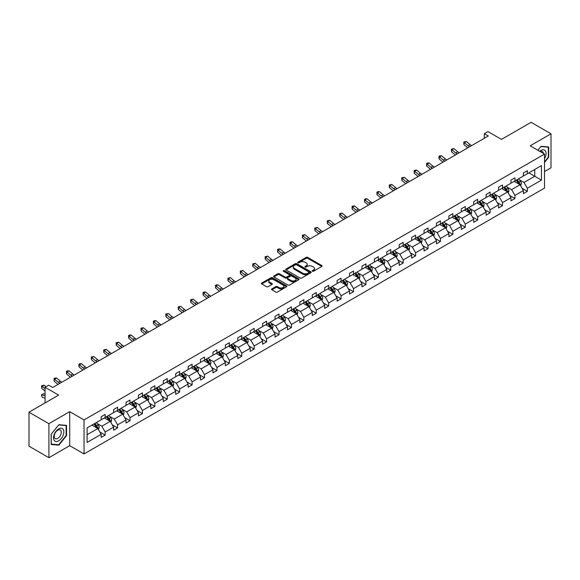 <?xml version="1.0" encoding="UTF-8"?>
<svg xmlns="http://www.w3.org/2000/svg" width="580" height="580" viewBox="0 0 580 580"><rect width="100%" height="100%" fill="white"/><g stroke="black" fill="none" stroke-linecap="round" stroke-linejoin="round"><path stroke-width="0.87" d="M312.388 271.215A0.776 0.45 0 0 0 313.483 271.215L321.784 266.423A1.102 0.638 0 0 0 322.11 265.974A1.102 0.638 0 0 0 321.784 265.524L307.719 257.404A1.102 0.638 0 0 0 306.16 257.404L297.859 262.196A0.776 0.45 0 0 0 298.954 262.827L300.027 262.204A3.538 2.044 0 0 1 305.022 262.204L306.196 262.885A3.538 2.044 0 0 1 307.233 264.328A3.538 2.044 0 0 1 306.196 265.77L305.123 266.394A0.776 0.45 0 0 0 306.218 267.025L307.291 266.401A3.538 2.044 0 0 1 312.294 266.401L313.461 267.075A3.538 2.044 0 0 1 314.498 268.525A3.538 2.044 0 0 1 313.461 269.968L312.388 270.584A0.776 0.45 0 0 0 312.388 271.215L312.388 270.584M544.511 171.549L551 167.809L551 133.799L531.099 122.307L501.49 139.403L487.961 131.595L484.336 133.683L484.336 138.279M48.901 457.692L69.716 445.672L69.716 411.67L48.901 423.683L48.901 457.692L29 446.201L29 412.191L58.609 395.096L45.081 387.288L45.081 402.911M48.901 423.683L29 412.191M271.861 288.891A1.102 0.638 0 0 0 271.534 289.34A1.102 0.638 0 0 0 271.861 289.79L275.805 292.066A1.102 0.638 0 0 0 277.37 292.066L286.585 286.745A1.102 0.638 0 0 0 286.911 286.295A1.102 0.638 0 0 0 286.585 285.846L272.52 277.726A1.102 0.638 0 0 0 270.962 277.726L261.739 283.047A1.102 0.638 0 0 0 261.421 283.497A1.102 0.638 0 0 0 261.739 283.946L266.51 286.701A1.102 0.638 0 0 0 268.069 286.701L272.013 284.425A1.102 0.638 0 0 0 272.339 283.975A1.102 0.638 0 0 0 272.013 283.519L269.649 282.156A2.958 1.704 0 0 1 268.786 280.952A2.958 1.704 0 0 1 270.613 279.371A2.958 1.704 0 0 1 273.832 279.741L283.091 285.092A2.958 1.704 0 0 1 283.954 286.295A2.958 1.704 0 0 1 282.134 287.868A2.958 1.704 0 0 1 278.907 287.499L277.37 286.607A1.102 0.638 0 0 0 275.805 286.607L271.861 288.891L271.861 289.79L275.805 287.528L275.805 286.607M45.081 387.288L48.698 385.192L52.678 387.491L488.316 135.981L484.336 133.683M69.716 411.67L84.042 419.935L544.511 154.084L544.511 188.094L84.042 453.944L84.042 419.935M551 133.799L530.185 145.812L544.511 154.084M300.106 278.037A1.102 0.638 0 0 0 301.665 278.037L310.887 272.716A1.102 0.638 0 0 0 311.206 272.267A1.102 0.638 0 0 0 310.887 271.817L296.822 263.697A1.102 0.638 0 0 0 295.256 263.697L286.041 269.019A1.102 0.638 0 0 0 285.715 269.468A1.102 0.638 0 0 0 286.041 269.918L300.106 278.037M283.656 271.382A0.776 0.45 0 0 1 284.439 271.491L298.722 279.741L289.514 285.055A1.102 0.638 0 0 1 287.955 285.055L273.89 276.935L277.834 274.673L277.834 273.753L273.89 276.029A1.102 0.638 0 0 0 273.564 276.486A1.102 0.638 0 0 0 273.89 276.935L273.89 276.029M277.834 274.673A1.102 0.638 0 0 1 279.4 274.673L279.4 273.753A1.102 0.638 0 0 0 277.834 273.753M279.4 273.753L285.099 277.044A1.102 0.638 0 0 0 286.665 277.044L289.282 275.536A1.102 0.638 0 0 0 289.608 275.087A1.102 0.638 0 0 0 289.282 274.637L283.344 271.208A0.776 0.45 0 0 1 284.439 270.577L298.736 278.828A1.102 0.638 0 0 1 299.062 279.277A1.102 0.638 0 0 1 298.736 279.734L298.736 278.828M87.109 427.909L101.196 419.775L101.196 416.701L105.176 414.403L105.176 417.477L113.615 412.605L113.615 409.531L117.595 407.233L117.595 410.314L126.027 405.442L126.027 402.361L130.007 400.062L130.007 403.143L138.446 398.272L138.446 395.19L142.426 392.892L142.426 395.973L150.865 391.101L150.865 388.02L154.846 385.722L154.846 388.803L163.284 383.931L163.284 380.85L167.257 378.559L167.257 381.633L175.696 376.761L175.696 373.687L179.677 371.388L179.677 374.462L188.116 369.598L188.116 366.517L192.096 364.218L192.096 367.299L200.535 362.427L200.535 359.346L204.515 357.048L204.515 360.129L212.947 355.257L212.947 352.176L216.927 349.878L216.927 352.959L225.366 348.087L225.366 345.006L229.346 342.707L229.346 345.789L237.786 340.917L237.786 337.843L241.766 335.544L241.766 338.618L250.205 333.746L250.205 330.673L254.178 328.374L254.178 331.448L262.617 326.583L262.617 323.502L266.597 321.204L266.597 324.285L275.036 319.413L275.036 316.332L279.016 314.034L279.016 317.115L287.455 312.243L287.455 309.162L291.435 306.863L291.435 309.945L299.867 305.073L299.867 301.992L303.848 299.693L303.848 302.774L312.286 297.902L312.286 294.829L316.267 292.53L316.267 295.604L324.706 290.732L324.706 287.658L328.686 285.36L328.686 288.434L337.125 283.569L337.125 280.488L341.098 278.19L341.098 281.271L349.537 276.399L349.537 273.318L353.517 271.019L353.517 274.101L361.956 269.229L361.956 266.148L365.937 263.849L365.937 266.93L374.375 262.058L374.375 258.977L378.356 256.679L378.356 259.76L386.787 254.888L386.787 251.814L390.768 249.516L390.768 252.59L399.207 247.718L399.207 244.644L403.187 242.346L403.187 245.427L411.626 240.555L411.626 237.474L415.606 235.175L415.606 238.257L424.045 233.385L424.045 230.304L428.025 228.005L428.025 231.087L436.457 226.214L436.457 223.133L440.438 220.835L440.438 223.916L448.876 219.044L448.876 215.963L452.857 213.665L452.857 216.746L461.296 211.874L461.296 208.8L465.276 206.502L465.276 209.576L473.708 204.704L473.708 201.63L477.688 199.332L477.688 202.413L486.127 197.541L486.127 194.46L490.107 192.161L490.107 195.243L498.546 190.37L498.546 187.289L502.526 184.991L502.526 188.072L510.965 183.2L510.965 180.119L514.946 177.821L514.946 180.902L523.377 176.03L523.377 172.949L527.358 170.658L527.358 173.732L541.452 165.597L541.452 180.119L527.358 188.254L527.358 191.335L523.377 193.633L523.377 190.552L514.946 195.424L514.946 198.505L510.965 200.803L510.965 197.722L502.526 202.594L502.526 205.675L498.546 207.974L498.546 204.892L490.107 209.764L490.107 212.838L486.127 215.137L486.127 212.062L477.688 216.935L477.688 220.008L473.708 222.307L473.708 219.233L465.276 224.097L465.276 227.179L461.296 229.477L461.296 226.396L452.857 231.268L452.857 234.349L448.876 236.647L448.876 233.566L440.438 238.438L440.438 241.519L436.457 243.817L436.457 240.736L428.025 245.608L428.025 248.689L424.045 250.988L424.045 247.906L415.606 252.779L415.606 255.852L411.626 258.151L411.626 255.077L403.187 259.949L403.187 263.023L399.207 265.321L399.207 262.24L390.768 267.112L390.768 270.193L386.787 272.491L386.787 269.41L378.356 274.282L378.356 277.363L374.375 279.661L374.375 276.58L365.937 281.452L365.937 284.534L361.956 286.832L361.956 283.75L353.517 288.623L353.517 291.704L349.537 293.995L349.537 290.921L341.098 295.793L341.098 298.867L337.125 301.165L337.125 298.091L328.686 302.963L328.686 306.037L324.706 308.335L324.706 305.254L316.267 310.126L316.267 313.207L312.286 315.505L312.286 312.424L303.848 317.296L303.848 320.377L299.867 322.676L299.867 319.594L291.435 324.466L291.435 327.548L287.455 329.846L287.455 326.765L279.016 331.637L279.016 334.718L275.036 337.009L275.036 333.935L266.597 338.807L266.597 341.881L262.617 344.179L262.617 341.105L254.178 345.97L254.178 349.051L250.205 351.349L250.205 348.268L241.766 353.14L241.766 356.221L237.786 358.52L237.786 355.438L229.346 360.31L229.346 363.392L225.366 365.69L225.366 362.609L216.927 367.481L216.927 370.562L212.947 372.86L212.947 369.779L204.515 374.651L204.515 377.725L200.535 380.023L200.535 376.949L192.096 381.821L192.096 384.895L188.116 387.193L188.116 384.12L179.677 388.984L179.677 392.065L175.696 394.364L175.696 391.283L167.257 396.154L167.257 399.236L163.284 401.534L163.284 398.453L154.846 403.325L154.846 406.406L150.865 408.704L150.865 405.623L142.426 410.495L142.426 413.576L138.446 415.875L138.446 412.793L130.007 417.665L130.007 420.739L126.027 423.037L126.027 419.963L117.595 424.836L117.595 427.909L113.615 430.208L113.615 427.134L105.176 431.998L105.176 435.08L101.196 437.378L101.196 434.297L87.109 442.431L87.109 427.909M104.378 417.941L110.272 421.341L101.834 426.213L97.222 423.552M101.834 426.213L105.176 431.998M110.272 421.341L113.615 427.134M101.196 419.043L101.834 419.412L105.176 417.477M116.797 410.771L122.684 414.171L114.246 419.043L109.642 416.382M114.246 419.043L117.595 424.836M122.684 414.171L126.027 419.963M113.615 411.873L114.246 412.242L117.595 410.314M129.209 403.6L135.104 407L126.665 411.873L122.061 409.212M126.665 411.873L130.007 417.665M135.104 407L138.446 412.793M126.027 404.702L126.665 405.072L130.007 403.143M141.629 396.43L147.523 399.83L139.084 404.702L134.473 402.041M139.084 404.702L142.426 410.495M147.523 399.83L150.865 405.623M138.446 397.532L139.084 397.902L142.426 395.973M154.048 389.26L159.935 392.667L151.503 397.532L146.892 394.878M151.503 397.532L154.846 403.325M159.935 392.667L163.284 398.453M150.865 390.369L151.503 390.732L154.846 388.803M166.467 382.097L172.354 385.497L163.915 390.369L159.311 387.708M163.915 390.369L167.257 396.154M172.354 385.497L175.696 391.283M163.284 383.199L163.915 383.561L167.257 381.633M178.879 374.926L184.774 378.327L176.334 383.199L171.731 380.538M176.334 383.199L179.677 388.984M184.774 378.327L188.116 384.12M175.696 376.028L176.334 376.398L179.677 374.462M191.298 367.756L197.193 371.156L188.754 376.028L184.143 373.368M188.754 376.028L192.096 381.821M197.193 371.156L200.535 376.949M188.116 368.858L188.754 369.228L192.096 367.299M203.718 360.586L209.605 363.986L201.166 368.858L196.562 366.197M201.166 368.858L204.515 374.651M209.605 363.986L212.947 369.779M200.535 361.688L201.166 362.058L204.515 360.129M216.137 353.416L222.024 356.816L213.585 361.688L208.981 359.027M213.585 361.688L216.927 367.481M222.024 356.816L225.366 362.609M212.947 354.518L213.585 354.887L216.927 352.959M228.549 346.245L234.443 349.653L226.004 354.518L221.393 351.864M226.004 354.518L229.346 360.31M234.443 349.653L237.786 355.438M225.366 347.355L226.004 347.717L229.346 345.789M240.968 339.082L246.855 342.483L238.423 347.355L233.812 344.694M238.423 347.355L241.766 353.14M246.855 342.483L250.205 348.268M237.786 340.185L238.423 340.554L241.766 338.618M253.387 331.912L259.274 335.312L250.835 340.185L246.232 337.524M250.835 340.185L254.178 345.97M259.274 335.312L262.617 341.105M250.205 333.014L250.835 333.384L254.178 331.448M265.8 324.742L271.694 328.142L263.255 333.014L258.651 330.353M263.255 333.014L266.597 338.807M271.694 328.142L275.036 333.935M262.617 325.844L263.255 326.214L266.597 324.285M278.219 317.572L284.113 320.972L275.674 325.844L271.063 323.183M275.674 325.844L279.016 331.637M284.113 320.972L287.455 326.765M275.036 318.674L275.674 319.043L279.016 317.115M290.638 310.401L296.525 313.802L288.093 318.674L283.482 316.013M288.093 318.674L291.435 324.466M296.525 313.802L299.867 319.594M287.455 311.504L288.093 311.873L291.435 309.945M303.057 303.238L308.944 306.639L300.505 311.504L295.901 308.85M300.505 311.504L303.848 317.296M308.944 306.639L312.286 312.424M299.867 304.34L300.505 304.703L303.848 302.774M315.469 296.068L321.363 299.469L312.924 304.34L308.313 301.68M312.924 304.34L316.267 310.126M321.363 299.469L324.706 305.254M312.286 297.17L312.924 297.54L316.267 295.604M327.888 288.898L333.775 292.298L325.344 297.17L320.733 294.51M325.344 297.17L328.686 302.963M333.775 292.298L337.125 298.091M324.706 290L325.344 290.37L328.686 288.434M340.308 281.728L346.195 285.128L337.756 290L333.152 287.339M337.756 290L341.098 295.793M346.195 285.128L349.537 290.921M337.125 282.83L337.756 283.2L341.098 281.271M352.72 274.558L358.614 277.958L350.175 282.83L345.571 280.169M350.175 282.83L353.517 288.623M358.614 277.958L361.956 283.75M349.537 275.66L350.175 276.029L353.517 274.101M365.139 267.387L371.033 270.787L362.594 275.66L357.983 272.999M362.594 275.66L365.937 281.452M371.033 270.787L374.375 276.58M361.956 268.496L362.594 268.859L365.937 266.93M377.558 260.224L383.445 263.625L375.013 268.496L370.402 265.836M375.013 268.496L378.356 274.282M383.445 263.625L386.787 269.41M374.375 261.326L375.013 261.689L378.356 259.76M389.977 253.054L395.864 256.454L387.425 261.326L382.822 258.665M387.425 261.326L390.768 267.112M395.864 256.454L399.207 262.24M386.787 254.156L387.425 254.526L390.768 252.59M402.389 245.884L408.284 249.284L399.845 254.156L395.234 251.495M399.845 254.156L403.187 259.949M408.284 249.284L411.626 255.077M399.207 246.986L399.845 247.356L403.187 245.427M414.809 238.713L420.696 242.114L412.264 246.986L407.653 244.325M412.264 246.986L415.606 252.779M420.696 242.114L424.045 247.906M411.626 239.815L412.264 240.185L415.606 238.257M427.228 231.543L433.115 234.944L424.676 239.815L420.072 237.155M424.676 239.815L428.025 245.608M433.115 234.944L436.457 240.736M424.045 232.645L424.676 233.015L428.025 231.087M439.64 224.373L445.534 227.773L437.095 232.645L432.491 229.985M437.095 232.645L440.438 238.438M445.534 227.773L448.876 233.566M436.457 225.482L437.095 225.845L440.438 223.916M452.059 217.21L457.953 220.61L449.514 225.482L444.903 222.821M449.514 225.482L452.857 231.268M457.953 220.61L461.296 226.396M448.876 218.312L449.514 218.674L452.857 216.746M464.478 210.04L470.365 213.44L461.934 218.312L457.323 215.651M461.934 218.312L465.276 224.097M470.365 213.44L473.708 219.233M461.296 211.142L461.934 211.512L465.276 209.576M476.898 202.869L482.785 206.27L474.346 211.142L469.742 208.481M474.346 211.142L477.688 216.935M482.785 206.27L486.127 212.062M473.708 203.971L474.346 204.341L477.688 202.413M489.31 195.699L495.204 199.1L486.765 203.971L482.161 201.311M486.765 203.971L490.107 209.764M495.204 199.1L498.546 204.892M486.127 196.801L486.765 197.171L490.107 195.243M501.729 188.529L507.616 191.929L499.184 196.801L494.573 194.14M499.184 196.801L502.526 202.594M507.616 191.929L510.965 197.722M498.546 189.631L499.184 190.001L502.526 188.072M514.148 181.359L520.035 184.766L511.596 189.631L506.992 186.977M511.596 189.631L514.946 195.424M520.035 184.766L523.377 190.552M510.965 182.468L511.596 182.831L514.946 180.902M528.873 172.862L534.76 176.262L524.015 182.468L519.412 179.807M524.015 182.468L527.358 188.254M541.452 180.119L534.76 176.262L534.76 169.462L541.452 165.597M69.716 445.672L84.042 453.944M523.377 175.298L524.015 175.66L527.358 173.732M87.109 434.71L97.853 428.511L91.959 425.111M97.853 428.511L101.196 434.297M522.065 188.275L527.358 191.335M509.646 195.445L514.946 198.505M497.234 202.616L502.526 205.675M484.815 209.786L490.107 212.838M472.396 216.956L477.688 220.008M459.983 224.126L465.276 227.179M447.564 231.289L452.857 234.349M435.145 238.46L440.438 241.519M422.726 245.63L428.025 248.689M410.314 252.8L415.606 255.852M397.895 259.97L403.187 263.023M385.475 267.141L390.768 270.193M373.063 274.304L378.356 277.363M360.644 281.474L365.937 284.534M348.225 288.644L353.517 291.704M335.805 295.814L341.098 298.867M323.394 302.985L328.686 306.037M310.974 310.155L316.267 313.207M298.555 317.318L303.848 320.377M286.143 324.488L291.435 327.548M273.724 331.658L279.016 334.718M261.305 338.829L266.597 341.881M248.885 345.999L254.178 349.051M236.473 353.162L241.766 356.221M224.054 360.332L229.346 363.392M211.635 367.502L216.927 370.562M199.223 374.673L204.515 377.725M186.804 381.843L192.096 384.895M174.384 389.013L179.677 392.065M161.965 396.176L167.257 399.236M149.553 403.346L154.846 406.406M137.134 410.517L142.426 413.576M124.715 417.687L130.007 420.739M112.295 424.857L117.595 427.909M99.883 432.027L105.176 435.08M544.511 162.48L548.731 157.231L548.731 146.994L541.053 146.305L537.877 150.256L540.893 146.53L548.332 147.197L548.332 157.122L544.511 161.871M66.533 435.631L66.533 425.387L58.848 424.698L51.17 434.253L51.17 444.498L58.848 445.186L66.533 435.631L66.135 435.399M312.7 271.324L313.461 270.882A3.538 2.044 0 0 0 314.498 269.439L314.498 268.525M307.233 264.328L307.233 265.248A3.538 2.044 0 0 1 306.196 266.691L305.435 267.133M321.769 266.43L307.719 258.325A1.102 0.638 0 0 0 306.16 258.325L298.163 262.936M310.887 271.817L310.887 272.716L296.822 264.618A1.102 0.638 0 0 0 295.256 264.618L286.056 269.932L286.041 269.019M308.93 272.586A0.776 0.45 0 0 0 308.93 271.947L296.59 264.821A0.776 0.45 0 0 0 295.495 264.821L294.357 265.481A3.538 2.044 0 0 0 293.328 266.923A3.538 2.044 0 0 0 294.357 268.366L302.796 273.238A3.538 2.044 0 0 0 307.799 273.238L308.93 272.586L308.93 273.499A0.776 0.45 0 0 0 309.162 273.187L309.162 272.267M293.328 266.923L293.328 267.837A3.538 2.044 0 0 0 294.357 269.287L294.357 268.366M308.93 273.499L307.799 274.159A3.538 2.044 0 0 1 302.796 274.159L294.357 269.287M279.4 274.673L285.099 277.965A1.102 0.638 0 0 0 286.665 277.965L289.282 276.457A1.102 0.638 0 0 0 289.608 276.007L289.608 275.087M291.022 280.466A2.958 1.704 0 0 0 294.241 280.836A2.958 1.704 0 0 0 296.068 279.255A2.958 1.704 0 0 0 295.198 278.052L291.936 276.167A1.102 0.638 0 0 0 290.377 276.167L287.76 277.682A1.102 0.638 0 0 0 287.433 278.132A1.102 0.638 0 0 0 287.76 278.581L291.022 280.466L291.022 281.387A2.958 1.704 0 0 0 294.241 281.757A2.958 1.704 0 0 0 296.068 280.176L296.068 279.255M287.433 278.132L287.433 279.052A1.102 0.638 0 0 0 287.76 279.502L287.76 278.581M291.022 281.387L287.76 279.502M283.954 286.295L283.954 287.216A2.958 1.704 0 0 1 282.134 288.789A2.958 1.704 0 0 1 278.907 288.419L277.37 287.528A1.102 0.638 0 0 0 275.805 287.528M268.786 280.952L268.786 281.865A2.958 1.704 0 0 0 269.649 283.076L269.649 282.156M271.998 284.432L269.649 283.076M286.571 286.752L272.52 278.646A1.102 0.638 0 0 0 270.962 278.646L261.754 283.961M548.332 157.006L548.731 157.231M58.036 444.715L58.848 445.186M520.644 185.81L521.376 183.693A2.98 1.725 -120 0 0 520.419 181.156L518.636 178.77M515.432 182.106L514.656 181.069M519.593 184.505L519.76 183.824A2.98 1.725 -120 0 0 518.912 182.033L517.121 179.641M516.374 180.076L518.339 182.7A1.522 0.877 60 0 1 518.614 183.164L519.76 183.824M516.164 180.199L517.954 182.584A2.98 1.725 60 0 1 518.694 183.99M469.706 146.725A5.626 3.248 60 0 1 468.154 145.776L464.363 142.593L463.92 144.572L467.712 147.762A8.439 4.872 -120 0 0 467.792 147.827M471.7 145.573A5.626 3.248 60 0 1 470.141 144.63L466.349 141.44L464.363 142.593L463.819 141.991L466.349 141.44M463.92 144.572L463.819 141.991M508.225 192.981L508.957 190.863A2.98 1.725 -120 0 0 508.007 188.326L506.217 185.941M503.012 189.268L502.236 188.239M507.181 191.675L507.348 190.994A2.98 1.725 -120 0 0 506.492 189.196L504.701 186.811M503.955 187.246L505.927 189.87A1.522 0.877 60 0 1 506.202 190.334L507.348 190.994M503.752 187.362L505.535 189.747A2.98 1.725 60 0 1 506.282 191.161M495.806 200.151L496.538 198.034A2.98 1.725 -120 0 0 495.588 195.496L493.798 193.111M490.593 196.439L489.817 195.409M494.762 198.846L494.928 198.164A2.98 1.725 -120 0 0 494.073 196.366L492.289 193.981M491.543 194.416L493.507 197.04A1.522 0.877 60 0 1 493.783 197.497L494.928 198.164M491.333 194.532L493.123 196.917A2.98 1.725 60 0 1 493.863 198.331M457.294 153.896A5.626 3.248 60 0 1 455.735 152.946L451.943 149.756L451.501 151.743L455.293 154.932A8.439 4.872 -120 0 0 455.373 154.998M459.28 152.743A5.626 3.248 60 0 1 457.729 151.8L453.93 148.611L451.943 149.756L451.399 149.161L453.93 148.611M451.501 151.743L451.399 149.161M444.875 161.066A5.626 3.248 60 0 1 443.323 160.116L439.524 156.926L439.082 158.913L442.881 162.103A8.439 4.872 -120 0 0 442.961 162.168M446.861 159.913A5.626 3.248 60 0 1 445.31 158.971L441.518 155.781L439.524 156.926L438.98 156.332L439.778 155.868L441.518 155.781M439.082 158.913L438.98 156.332M544.511 158.63A7.315 4.227 120 0 0 545.374 156.854A7.315 4.227 120 0 0 545.048 150.495A7.315 4.227 120 0 0 539.712 151.315M543.475 153.49A5.01 2.893 120 0 0 542.452 151.576A5.01 2.893 120 0 0 540.284 151.648M547.839 146.914L548.332 147.197M63.169 435.254A7.315 4.227 120 0 0 61.277 428.185A7.315 4.227 120 0 0 54.208 434.449A7.315 4.227 120 0 0 56.1 441.518A7.315 4.227 120 0 0 63.169 435.254M60.813 434.579A5.01 2.893 120 0 0 60.255 429.968A5.01 2.893 120 0 0 54.679 434.036A5.01 2.893 120 0 0 55.245 438.647A5.01 2.893 120 0 0 60.813 434.579M51.25 444.106L51.25 434.188L58.689 424.93L66.135 425.589L66.135 435.515L58.689 444.773L51.17 444.062M65.642 425.307L66.135 425.589M483.387 207.321L484.119 205.204A2.98 1.725 -120 0 0 483.169 202.667L481.385 200.281M478.181 203.609L477.405 202.572M482.342 206.016L482.509 205.327A2.98 1.725 -120 0 0 481.661 203.536L479.87 201.151M479.123 201.579L481.088 204.211A1.522 0.877 60 0 1 481.364 204.667L482.509 205.327M478.913 201.702L480.704 204.088A2.98 1.725 60 0 1 481.443 205.494M432.455 168.229A5.626 3.248 60 0 1 430.904 167.286L427.112 164.096L426.67 166.083L430.462 169.273A8.439 4.872 -120 0 0 430.541 169.338M434.449 167.083A5.626 3.248 60 0 1 432.89 166.134L429.099 162.951L427.112 164.096L426.561 163.502L427.358 163.038L429.099 162.951M426.67 166.083L426.561 163.502M470.974 214.484L471.707 212.374A2.98 1.725 -120 0 0 470.75 209.829L468.966 207.444M465.762 210.779L464.986 209.743M469.93 213.186L470.097 212.498A2.98 1.725 -120 0 0 469.242 210.707L467.451 208.321M466.704 208.749L468.676 211.374A1.522 0.877 60 0 1 468.952 211.838L470.097 212.498M466.501 208.873L468.285 211.258A2.98 1.725 60 0 1 469.032 212.664M420.036 175.399A5.626 3.248 60 0 1 418.485 174.457L414.693 171.267L414.25 173.253L418.042 176.436A8.439 4.872 -120 0 0 418.122 176.508M422.03 174.254A5.626 3.248 60 0 1 420.478 173.304L416.679 170.114L414.693 171.267L414.149 170.672L414.947 170.208L416.679 170.114M414.25 173.253L414.149 170.672M458.555 221.654L459.287 219.544A2.98 1.725 -120 0 0 458.338 217L456.547 214.614M453.342 217.95L452.567 216.913M457.511 220.356L457.678 219.668A2.98 1.725 -120 0 0 456.822 217.877L455.039 215.492M454.292 215.919L456.257 218.544A1.522 0.877 60 0 1 456.533 219.008L457.678 219.668M454.082 216.043L455.865 218.428A2.98 1.725 60 0 1 456.612 219.835M407.624 182.569A5.626 3.248 60 0 1 406.065 181.627L402.274 178.437L401.831 180.424L405.623 183.606A8.439 4.872 -120 0 0 405.71 183.679M409.611 181.424A5.626 3.248 60 0 1 408.059 180.474L404.267 177.284L402.274 178.437L401.73 177.835L404.267 177.284M401.831 180.424L401.73 177.835M446.136 228.825L446.868 226.707A2.98 1.725 -120 0 0 445.918 224.17L444.128 221.785M440.923 225.12L440.155 224.083M445.092 227.519L445.259 226.838A2.98 1.725 -120 0 0 444.403 225.04L442.62 222.655M441.873 223.09L443.838 225.714A1.522 0.877 60 0 1 444.113 226.178L445.259 226.838M441.663 223.206L443.453 225.598A2.98 1.725 60 0 1 444.193 227.005M395.205 189.74A5.626 3.248 60 0 1 393.653 188.79L389.854 185.607L389.412 187.587L393.211 190.776A8.439 4.872 -120 0 0 393.291 190.842M397.191 188.587A5.626 3.248 60 0 1 395.64 187.644L391.848 184.454L389.854 185.607L389.31 185.006L391.848 184.454M389.412 187.587L389.31 185.006M433.724 235.995L434.456 233.878A2.98 1.725 -120 0 0 433.499 231.34L431.716 228.955M428.511 232.283L427.736 231.253M432.673 234.69L432.839 234.008A2.98 1.725 -120 0 0 431.991 232.21L430.2 229.825M429.454 230.26L431.418 232.885A1.522 0.877 60 0 1 431.694 233.349L432.839 234.008M429.243 230.376L431.034 232.761A2.98 1.725 60 0 1 431.774 234.175M382.786 196.91A5.626 3.248 60 0 1 381.234 195.96L377.442 192.77L377 194.757L380.792 197.947A8.439 4.872 -120 0 0 380.872 198.012M384.779 195.757A5.626 3.248 60 0 1 383.221 194.815L379.429 191.625L377.442 192.77L376.899 192.176L377.689 191.719L379.429 191.625M377 194.757L376.899 192.176M421.305 243.165L422.037 241.048A2.98 1.725 -120 0 0 421.087 238.511L419.297 236.125M416.092 239.453L415.316 238.423M420.261 241.86L420.427 241.179A2.98 1.725 -120 0 0 419.572 239.38L417.781 236.995M417.034 237.43L419.007 240.055A1.522 0.877 60 0 1 419.282 240.512L420.427 241.179M416.832 237.546L418.615 239.931A2.98 1.725 60 0 1 419.362 241.338M370.373 204.08A5.626 3.248 60 0 1 368.815 203.131L365.023 199.94L364.581 201.927L368.373 205.117A8.439 4.872 -120 0 0 368.452 205.182M372.36 202.927A5.626 3.248 60 0 1 370.808 201.985L367.01 198.795L365.023 199.94L364.479 199.346L365.277 198.882L367.01 198.795M364.581 201.927L364.479 199.346M408.885 250.328L409.618 248.218A2.98 1.725 -120 0 0 408.668 245.681L406.877 243.288M403.673 246.623L402.897 245.587M407.841 249.03L408.008 248.341A2.98 1.725 -120 0 0 407.153 246.551L405.369 244.165M404.623 244.593L406.587 247.225A1.522 0.877 60 0 1 406.863 247.682L408.008 248.341M404.412 244.716L406.196 247.102A2.98 1.725 60 0 1 406.942 248.508M396.466 257.498L397.199 255.388A2.98 1.725 -120 0 0 396.249 252.844L394.465 250.458M391.261 253.793L390.485 252.757M395.422 256.2L395.589 255.512A2.98 1.725 -120 0 0 394.741 253.721L392.95 251.336M392.203 251.763L394.168 254.388A1.522 0.877 60 0 1 394.443 254.852L395.589 255.512M391.993 251.887L393.784 254.272A2.98 1.725 60 0 1 394.523 255.679M384.054 264.668L384.786 262.559A2.98 1.725 -120 0 0 383.829 260.014L382.046 257.629M378.841 260.964L378.066 259.927M383.01 263.371L383.177 262.682A2.98 1.725 -120 0 0 382.322 260.891L380.531 258.506M379.784 258.934L381.756 261.558A1.522 0.877 60 0 1 382.032 262.022L383.177 262.682M379.581 259.057L381.364 261.442A2.98 1.725 60 0 1 382.111 262.849M371.635 271.839L372.367 269.722A2.98 1.725 -120 0 0 371.417 267.184L369.627 264.799M366.422 268.134L365.646 267.097M370.591 270.534L370.758 269.852A2.98 1.725 -120 0 0 369.902 268.054L368.119 265.669M367.372 266.104L369.337 268.728A1.522 0.877 60 0 1 369.612 269.192L370.758 269.852M367.162 266.22L368.945 268.613A2.98 1.725 60 0 1 369.692 270.019M359.216 279.009L359.948 276.892A2.98 1.725 -120 0 0 358.998 274.355L357.207 271.969M354.003 275.297L353.235 274.267M358.172 277.704L358.339 277.023A2.98 1.725 -120 0 0 357.483 275.224L355.7 272.839M354.953 273.274L356.918 275.899A1.522 0.877 60 0 1 357.193 276.363L358.339 277.023M354.743 273.39L356.533 275.775A2.98 1.725 60 0 1 357.273 277.189M346.804 286.179L347.536 284.062A2.98 1.725 -120 0 0 346.579 281.525L344.796 279.139M341.591 282.467L340.815 281.438M345.752 284.874L345.919 284.193A2.98 1.725 -120 0 0 345.071 282.395L343.28 280.01M342.533 280.445L344.498 283.069A1.522 0.877 60 0 1 344.774 283.526L345.919 284.193M342.323 280.56L344.114 282.946A2.98 1.725 60 0 1 344.853 284.352M334.385 293.342L335.117 291.232A2.98 1.725 -120 0 0 334.167 288.688L332.376 286.302M329.172 289.637L328.396 288.601M333.34 292.044L333.507 291.356A2.98 1.725 -120 0 0 332.652 289.565L330.861 287.18M330.114 287.607L332.086 290.239A1.522 0.877 60 0 1 332.362 290.696L333.507 291.356M329.911 287.731L331.695 290.116A2.98 1.725 60 0 1 332.442 291.522M321.965 300.512L322.697 298.403A2.98 1.725 -120 0 0 321.748 295.858L319.957 293.473M316.752 296.808L315.977 295.771M320.921 299.215L321.088 298.526A2.98 1.725 -120 0 0 320.232 296.735L318.449 294.35M317.702 294.778L319.667 297.402A1.522 0.877 60 0 1 319.942 297.866L321.088 298.526M317.492 294.901L319.275 297.286A2.98 1.725 60 0 1 320.022 298.693M309.546 307.683L310.278 305.573A2.98 1.725 -120 0 0 309.329 303.028L307.545 300.643M304.34 303.978L303.565 302.941M308.502 306.385L308.669 305.696A2.98 1.725 -120 0 0 307.813 303.906L306.03 301.52M305.283 301.948L307.248 304.572A1.522 0.877 60 0 1 307.523 305.036L308.669 305.696M305.073 302.071L306.863 304.457A2.98 1.725 60 0 1 307.603 305.863M297.134 314.853L297.866 312.736A2.98 1.725 -120 0 0 296.909 310.199L295.126 307.813M291.921 311.148L291.145 310.111M296.09 313.548L296.257 312.867A2.98 1.725 -120 0 0 295.401 311.068L293.611 308.683M292.864 309.118L294.829 311.743A1.522 0.877 60 0 1 295.111 312.207L296.257 312.867M292.661 309.234L294.444 311.619A2.98 1.725 60 0 1 295.191 313.033M357.954 211.243A5.626 3.248 60 0 1 356.403 210.301L352.604 207.111L352.161 209.097L355.961 212.287A8.439 4.872 -120 0 0 356.04 212.352M359.941 210.098A5.626 3.248 60 0 1 358.389 209.148L354.598 205.965L352.604 207.111L352.06 206.516L352.857 206.052L354.598 205.965M352.161 209.097L352.06 206.516M345.535 218.413A5.626 3.248 60 0 1 343.983 217.471L340.192 214.281L339.75 216.268L343.541 219.45A8.439 4.872 -120 0 0 343.621 219.523M347.529 217.268A5.626 3.248 60 0 1 345.97 216.318L342.178 213.128L340.192 214.281L339.641 213.679L342.178 213.128M339.75 216.268L339.641 213.679M333.116 225.584A5.626 3.248 60 0 1 331.564 224.634L327.772 221.451L327.33 223.43L331.122 226.62A8.439 4.872 -120 0 0 331.202 226.693M335.11 224.438A5.626 3.248 60 0 1 333.558 223.488L329.759 220.298L327.772 221.451L327.229 220.85L329.759 220.298M327.33 223.43L327.229 220.85M320.704 232.754A5.626 3.248 60 0 1 319.145 231.804L315.353 228.621L314.911 230.601L318.703 233.791A8.439 4.872 -120 0 0 318.79 233.856M322.69 231.601A5.626 3.248 60 0 1 321.139 230.659L317.347 227.469L315.353 228.621L314.81 228.02L317.347 227.469M314.911 230.601L314.81 228.02M308.285 239.924A5.626 3.248 60 0 1 306.733 238.975L302.934 235.785L302.492 237.771L306.291 240.961A8.439 4.872 -120 0 0 306.37 241.026M310.271 238.771A5.626 3.248 60 0 1 308.719 237.829L304.928 234.639L302.934 235.785L302.39 235.19L304.928 234.639M302.492 237.771L302.39 235.19M295.865 247.094A5.626 3.248 60 0 1 294.314 246.145L290.522 242.955L290.08 244.941L293.871 248.131A8.439 4.872 -120 0 0 293.951 248.196M297.859 245.942A5.626 3.248 60 0 1 296.3 244.992L292.508 241.809L290.522 242.955L289.978 242.36L290.769 241.896L292.508 241.809M290.08 244.941L289.978 242.36M283.453 254.257A5.626 3.248 60 0 1 281.894 253.315L278.103 250.125L277.661 252.112L281.452 255.301A8.439 4.872 -120 0 0 281.532 255.367M285.44 253.112A5.626 3.248 60 0 1 283.888 252.162L280.089 248.98L278.103 250.125L277.559 249.53L278.356 249.067L280.089 248.98M277.661 252.112L277.559 249.53M271.034 261.428A5.626 3.248 60 0 1 269.482 260.485L265.683 257.295L265.241 259.282L269.04 262.464A8.439 4.872 -120 0 0 269.12 262.537M273.02 260.282A5.626 3.248 60 0 1 271.469 259.332L267.677 256.142L265.683 257.295L265.14 256.693L267.677 256.142M265.241 259.282L265.14 256.693M258.615 268.598A5.626 3.248 60 0 1 257.063 267.648L253.271 264.465L252.829 266.445L256.621 269.635A8.439 4.872 -120 0 0 256.701 269.707M260.608 267.452A5.626 3.248 60 0 1 259.05 266.503L255.258 263.313L253.271 264.465L252.72 263.864L255.258 263.313M252.829 266.445L252.72 263.864M246.195 275.768A5.626 3.248 60 0 1 244.644 274.818L240.852 271.629L240.41 273.615L244.202 276.805A8.439 4.872 -120 0 0 244.281 276.87M248.189 274.615A5.626 3.248 60 0 1 246.638 273.673L242.839 270.483L240.852 271.629L240.308 271.034L242.839 270.483M240.41 273.615L240.308 271.034M284.715 322.023L285.447 319.906A2.98 1.725 -120 0 0 284.497 317.369L282.707 314.983M279.502 318.311L278.726 317.282M283.671 320.718L283.837 320.037A2.98 1.725 -120 0 0 282.982 318.239L281.199 315.853M280.445 316.288L282.416 318.913A1.522 0.877 60 0 1 282.692 319.377L283.837 320.037M280.242 316.404L282.025 318.79A2.98 1.725 60 0 1 282.772 320.204M233.783 282.938A5.626 3.248 60 0 1 232.225 281.989L228.433 278.799L227.991 280.785L231.782 283.975A8.439 4.872 -120 0 0 231.869 284.04M235.77 281.786A5.626 3.248 60 0 1 234.219 280.843L230.427 277.653L228.433 278.799L227.889 278.204L230.427 277.653M227.991 280.785L227.889 278.204M272.296 329.193L273.028 327.076A2.98 1.725 -120 0 0 272.078 324.539L270.287 322.154M267.083 325.481L266.307 324.452M271.251 327.888L271.418 327.207A2.98 1.725 -120 0 0 270.563 325.409L268.779 323.024M268.032 323.459L269.997 326.083A1.522 0.877 60 0 1 270.273 326.54L271.418 327.207M267.822 323.575L269.613 325.96A2.98 1.725 60 0 1 270.352 327.367M221.364 290.101A5.626 3.248 60 0 1 219.813 289.159L216.014 285.969L215.571 287.955L219.37 291.145A8.439 4.872 -120 0 0 219.45 291.211M223.351 288.956A5.626 3.248 60 0 1 221.799 288.006L218.007 284.824L216.014 285.969L215.47 285.375L216.268 284.911L218.007 284.824M215.571 287.955L215.47 285.375M259.883 336.356L260.616 334.247A2.98 1.725 -120 0 0 259.659 331.702L257.875 329.317M254.671 332.652L253.895 331.615M258.832 335.059L258.999 334.37A2.98 1.725 -120 0 0 258.151 332.579L256.36 330.194M255.613 330.622L257.578 333.246A1.522 0.877 60 0 1 257.853 333.71L258.999 334.37M255.403 330.745L257.194 333.13A2.98 1.725 60 0 1 257.933 334.537M208.945 297.272A5.626 3.248 60 0 1 207.393 296.329L203.602 293.139L203.16 295.126L206.951 298.316A8.439 4.872 -120 0 0 207.031 298.381M210.939 296.126A5.626 3.248 60 0 1 209.38 295.176L205.588 291.986L203.602 293.139L203.058 292.545L203.848 292.081L205.588 291.986M203.16 295.126L203.058 292.545M247.464 343.527L248.196 341.417A2.98 1.725 -120 0 0 247.247 338.872L245.456 336.487M242.251 339.822L241.476 338.785M246.42 342.229L246.587 341.54A2.98 1.725 -120 0 0 245.731 339.75L243.941 337.364M243.194 337.792L245.166 340.416A1.522 0.877 60 0 1 245.442 340.88L246.587 341.54M242.991 337.915L244.774 340.3A2.98 1.725 60 0 1 245.521 341.707M196.533 304.442A5.626 3.248 60 0 1 194.974 303.5L191.182 300.31L190.74 302.296L194.532 305.479A8.439 4.872 -120 0 0 194.612 305.551M198.519 303.296A5.626 3.248 60 0 1 196.968 302.347L193.169 299.157L191.182 300.31L190.639 299.708L193.169 299.157M190.74 302.296L190.639 299.708M235.045 350.697L235.777 348.58A2.98 1.725 -120 0 0 234.827 346.043L233.037 343.657M229.832 346.992L229.056 345.955M234.001 349.392L234.168 348.711A2.98 1.725 -120 0 0 233.312 346.92L231.529 344.535M230.782 344.962L232.747 347.587A1.522 0.877 60 0 1 233.022 348.051L234.168 348.711M230.572 345.086L232.355 347.471A2.98 1.725 60 0 1 233.102 348.877M184.114 311.612A5.626 3.248 60 0 1 182.555 310.662L178.763 307.48L178.321 309.459L182.12 312.649A8.439 4.872 -120 0 0 182.2 312.714M186.1 310.459A5.626 3.248 60 0 1 184.549 309.517L180.757 306.327L178.763 307.48L178.219 306.878L180.757 306.327M178.321 309.459L178.219 306.878M222.626 357.867L223.358 355.75A2.98 1.725 -120 0 0 222.408 353.213L220.625 350.827M217.42 354.162L216.644 353.126M221.582 356.562L221.749 355.881A2.98 1.725 -120 0 0 220.893 354.083L219.11 351.697M218.363 352.132L220.327 354.757A1.522 0.877 60 0 1 220.603 355.221L221.749 355.881M218.152 352.248L219.943 354.634A2.98 1.725 60 0 1 220.683 356.048M171.694 318.782A5.626 3.248 60 0 1 170.143 317.833L166.351 314.643L165.909 316.629L169.701 319.819A8.439 4.872 -120 0 0 169.78 319.885M173.688 317.63A5.626 3.248 60 0 1 172.129 316.687L168.338 313.497L166.351 314.643L165.8 314.048L168.338 313.497M165.909 316.629L165.8 314.048M210.214 365.037L210.946 362.921A2.98 1.725 -120 0 0 209.989 360.383L208.206 357.998M205.001 361.325L204.225 360.296M209.17 363.732L209.337 363.051A2.98 1.725 -120 0 0 208.481 361.253L206.69 358.868M205.944 359.303L207.908 361.927A1.522 0.877 60 0 1 208.191 362.384L209.337 363.051M205.74 359.419L207.524 361.804A2.98 1.725 60 0 1 208.271 363.218M159.275 325.953A5.626 3.248 60 0 1 157.724 325.003L153.932 321.813L153.49 323.799L157.281 326.989A8.439 4.872 -120 0 0 157.361 327.055M161.269 324.8A5.626 3.248 60 0 1 159.718 323.857L155.918 320.668L153.932 321.813L153.388 321.219L154.178 320.762L155.918 320.668M153.49 323.799L153.388 321.219M197.794 372.208L198.527 370.091A2.98 1.725 -120 0 0 197.577 367.553L195.786 365.168M192.582 368.496L191.806 367.459M196.75 370.903L196.917 370.221A2.98 1.725 -120 0 0 196.062 368.423L194.278 366.038M193.524 366.473L195.496 369.098A1.522 0.877 60 0 1 195.772 369.554L196.917 370.221M193.321 366.589L195.105 368.974A2.98 1.725 60 0 1 195.851 370.381M146.863 333.116A5.626 3.248 60 0 1 145.304 332.173L141.513 328.983L141.071 330.97L144.862 334.16A8.439 4.872 -120 0 0 144.942 334.225M148.85 331.97A5.626 3.248 60 0 1 147.298 331.02L143.506 327.838L141.513 328.983L140.969 328.389L141.766 327.925L143.506 327.838M141.071 330.97L140.969 328.389M185.375 379.371L186.107 377.261A2.98 1.725 -120 0 0 185.158 374.716L183.367 372.331M180.162 375.666L179.387 374.629M184.331 378.073L184.498 377.384A2.98 1.725 -120 0 0 183.643 375.593L181.859 373.208M181.112 373.636L183.077 376.26A1.522 0.877 60 0 1 183.352 376.724L184.498 377.384M180.902 373.759L182.693 376.145A2.98 1.725 60 0 1 183.432 377.551M134.444 340.286A5.626 3.248 60 0 1 132.893 339.344L129.094 336.154L128.651 338.14L132.45 341.33A8.439 4.872 -120 0 0 132.53 341.395M136.43 339.14A5.626 3.248 60 0 1 134.879 338.191L131.087 335.001L129.094 336.154L128.55 335.559L129.347 335.095L131.087 335.001M128.651 338.14L128.55 335.559M172.963 386.541L173.688 384.431A2.98 1.725 -120 0 0 172.738 381.887L170.955 379.501M167.75 382.836L166.975 381.799M171.912 385.243L172.079 384.554A2.98 1.725 -120 0 0 171.231 382.764L169.44 380.378M168.693 380.806L170.658 383.431A1.522 0.877 60 0 1 170.933 383.895L172.079 384.554M168.483 380.929L170.274 383.315A2.98 1.725 60 0 1 171.013 384.721M122.025 347.456A5.626 3.248 60 0 1 120.473 346.514L116.681 343.324L116.239 345.31L120.031 348.493A8.439 4.872 -120 0 0 120.111 348.565M124.019 346.311A5.626 3.248 60 0 1 122.46 345.361L118.668 342.171L116.681 343.324L116.138 342.722L118.668 342.171M116.239 345.31L116.138 342.722M160.544 393.711L161.276 391.594A2.98 1.725 -120 0 0 160.319 389.057L158.536 386.672M155.331 390.007L154.555 388.97M159.5 392.406L159.667 391.725A2.98 1.725 -120 0 0 158.811 389.934L157.02 387.541M156.274 387.976L158.246 390.601A1.522 0.877 60 0 1 158.521 391.065L159.667 391.725M156.071 388.1L157.854 390.485A2.98 1.725 60 0 1 158.601 391.891M109.613 354.626A5.626 3.248 60 0 1 108.054 353.677L104.262 350.494L103.82 352.473L107.612 355.663A8.439 4.872 -120 0 0 107.691 355.728M111.599 353.474A5.626 3.248 60 0 1 110.048 352.531L106.249 349.341L104.262 350.494L103.718 349.892L106.249 349.341M103.82 352.473L103.718 349.892M148.125 400.882L148.857 398.764A2.98 1.725 -120 0 0 147.907 396.227L146.117 393.842M142.912 397.17L142.136 396.14M147.081 399.576L147.248 398.895A2.98 1.725 -120 0 0 146.392 397.097L144.608 394.712M143.862 395.147L145.826 397.771A1.522 0.877 60 0 1 146.102 398.235L147.248 398.895M143.651 395.263L145.435 397.648A2.98 1.725 60 0 1 146.182 399.062M97.194 361.797A5.626 3.248 60 0 1 95.635 360.847L91.843 357.657L91.401 359.644L95.193 362.833A8.439 4.872 -120 0 0 95.279 362.899M99.18 360.644A5.626 3.248 60 0 1 97.628 359.701L93.837 356.512L91.843 357.657L91.299 357.062L93.837 356.512M91.401 359.644L91.299 357.062M135.706 408.052L136.438 405.935A2.98 1.725 -120 0 0 135.488 403.397L133.704 401.012M130.493 404.34L129.724 403.31M134.661 406.747L134.828 406.065A2.98 1.725 -120 0 0 133.973 404.267L132.189 401.882M131.442 402.317L133.407 404.941A1.522 0.877 60 0 1 133.683 405.398L134.828 406.065M131.232 402.433L133.023 404.818A2.98 1.725 60 0 1 133.762 406.232M84.774 368.967A5.626 3.248 60 0 1 83.223 368.017L79.424 364.827L78.989 366.814L82.781 370.004A8.439 4.872 -120 0 0 82.86 370.069M86.768 367.814A5.626 3.248 60 0 1 85.209 366.872L81.417 363.682L79.424 364.827L78.88 364.233L79.677 363.769L81.417 363.682M78.989 366.814L78.88 364.233M123.293 415.222L124.026 413.105A2.98 1.725 -120 0 0 123.069 410.567L121.285 408.182M118.081 411.51L117.305 410.473M122.242 413.917L122.416 413.228A2.98 1.725 -120 0 0 121.561 411.438L119.77 409.052M119.023 409.48L120.988 412.112A1.522 0.877 60 0 1 121.271 412.568L122.416 413.228M118.813 409.603L120.604 411.988A2.98 1.725 60 0 1 121.35 413.395M72.355 376.13A5.626 3.248 60 0 1 70.803 375.188L67.012 371.998L66.569 373.984L70.361 377.174A8.439 4.872 -120 0 0 70.441 377.239M74.349 374.985A5.626 3.248 60 0 1 72.797 374.035L68.998 370.852L67.012 371.998L66.468 371.403L67.258 370.939L68.998 370.852M66.569 373.984L66.468 371.403M110.874 422.385L111.606 420.275A2.98 1.725 -120 0 0 110.657 417.73L108.866 415.345M105.662 418.68L104.886 417.643M109.83 421.087L109.997 420.399A2.98 1.725 -120 0 0 109.141 418.608L107.358 416.223M106.604 416.65L108.576 419.275A1.522 0.877 60 0 1 108.851 419.739L109.997 420.399M106.401 416.774L108.184 419.159A2.98 1.725 60 0 1 108.931 420.565M59.943 383.3A5.626 3.248 60 0 1 58.384 382.358L54.592 379.168L54.15 381.154L57.942 384.344A8.439 4.872 -120 0 0 58.022 384.409M61.929 382.155A5.626 3.248 60 0 1 60.378 381.205L56.586 378.015L54.592 379.168L54.049 378.573L54.846 378.109L56.586 378.015M54.15 381.154L54.049 378.573M98.455 429.555L99.187 427.446A2.98 1.725 -120 0 0 98.237 424.901L96.447 422.515M93.242 425.851L92.466 424.814M97.411 428.257L97.578 427.569A2.98 1.725 -120 0 0 96.722 425.778L94.939 423.393M94.192 423.821L96.157 426.445A1.522 0.877 60 0 1 96.432 426.909L97.578 427.569M93.982 423.944L95.772 426.329A2.98 1.725 60 0 1 96.512 427.736M45.081 398.206L42.173 397.293L41.456 394.886L43.725 393.646L45.081 394.074M43.725 393.646L41.731 394.799L45.081 395.85M41.456 394.886L42.173 397.293M46.016 386.744L44.167 385.185L42.173 386.338L41.731 388.325L45.081 391.13M45.081 388.774L41.63 385.736L44.167 385.185M41.731 388.325L41.63 385.736M313.461 270.882L313.461 269.968M305.123 267.025L305.123 266.394M306.196 266.691L306.196 265.77M297.859 262.827L297.859 262.196M306.16 258.325L306.16 257.404M307.719 258.325L307.719 257.404M321.784 266.423L321.784 265.524M295.256 264.618L295.256 263.697M296.822 264.618L296.822 263.697M302.796 274.159L302.796 273.238M307.799 274.159L307.799 273.238M285.099 277.965L285.099 277.044M286.665 277.965L286.665 277.044M289.282 276.457L289.282 275.536M284.439 271.491L284.439 270.577M277.37 287.528L277.37 286.607M278.907 288.419L278.907 287.499M272.013 284.425L272.013 283.519M261.739 283.946L261.739 283.047M270.962 278.646L270.962 277.726M272.52 278.646L272.52 277.726M286.585 286.745L286.585 285.846M519.825 184.636L521.355 183.751M518.912 182.033L520.419 181.156M517.106 183.07L517.954 182.584M468.154 145.776L470.141 144.63M507.406 191.806L508.935 190.921M506.492 189.196L508.007 188.326M504.687 190.24L505.535 189.747M494.986 198.976L496.516 198.092M494.073 196.366L495.588 195.496M492.268 197.41L493.123 196.917M455.735 152.946L457.729 151.8M443.323 160.116L445.31 158.971M482.567 206.146L484.104 205.262M481.661 203.536L483.169 202.667M479.856 204.581L480.704 204.088M430.904 167.286L432.89 166.134M470.155 213.317L471.685 212.432M469.242 210.707L470.75 209.829M467.436 211.743L468.285 211.258M418.485 174.457L420.478 173.304M457.736 220.487L459.266 219.602M456.822 217.877L458.338 217M455.017 218.914L455.865 218.428M406.065 181.627L408.059 180.474M445.317 227.65L446.854 226.765M444.403 225.04L445.918 224.17M442.605 226.084L443.453 225.598M393.653 188.79L395.64 187.644M432.905 234.82L434.435 233.936M431.991 232.21L433.499 231.34M430.186 233.254L431.034 232.761M381.234 195.96L383.221 194.815M420.486 241.99L422.015 241.106M419.572 239.38L421.087 238.511M417.767 240.424L418.615 239.931M368.815 203.131L370.808 201.985M408.066 249.161L409.596 248.276M407.153 246.551L408.668 245.681M405.348 247.595L406.196 247.102M395.647 256.331L397.184 255.446M394.741 253.721L396.249 252.844M392.935 254.758L393.784 254.272M383.235 263.501L384.765 262.61M382.322 260.891L383.829 260.014M380.516 261.928L381.364 261.442M370.816 270.664L372.346 269.78M369.902 268.054L371.417 267.184M368.097 269.098L368.945 268.613M358.396 277.834L359.933 276.95M357.483 275.224L358.998 274.355M355.685 276.269L356.533 275.775M345.985 285.005L347.514 284.12M345.071 282.395L346.579 281.525M343.266 283.439L344.114 282.946M333.565 292.175L335.095 291.29M332.652 289.565L334.167 288.688M330.846 290.609L331.695 290.116M321.146 299.345L322.676 298.461M320.232 296.735L321.748 295.858M318.427 297.772L319.275 297.286M308.727 306.508L310.264 305.624M307.813 303.906L309.329 303.028M306.015 304.942L306.863 304.457M296.315 313.678L297.844 312.794M295.401 311.068L296.909 310.199M293.596 312.113L294.444 311.619M356.403 210.301L358.389 209.148M343.983 217.471L345.97 216.318M331.564 224.634L333.558 223.488M319.145 231.804L321.139 230.659M306.733 238.975L308.719 237.829M294.314 246.145L296.3 244.992M281.894 253.315L283.888 252.162M269.482 260.485L271.469 259.332M257.063 267.648L259.05 266.503M244.644 274.818L246.638 273.673M283.895 320.849L285.425 319.964M282.982 318.239L284.497 317.369M281.177 319.283L282.025 318.79M232.225 281.989L234.219 280.843M271.476 328.019L273.013 327.135M270.563 325.409L272.078 324.539M268.765 326.453L269.613 325.96M219.813 289.159L221.799 288.006M259.057 335.189L260.594 334.305M258.151 332.579L259.659 331.702M256.345 333.623L257.194 333.13M207.393 296.329L209.38 295.176M246.645 342.36L248.175 341.475M245.731 339.75L247.247 338.872M243.926 340.786L244.774 340.3M194.974 303.5L196.968 302.347M234.226 349.522L235.755 348.638M233.312 346.92L234.827 346.043M231.507 347.957L232.355 347.471M182.555 310.662L184.549 309.517M221.806 356.693L223.344 355.808M220.893 354.083L222.408 353.213M219.095 355.127L219.943 354.634M170.143 317.833L172.129 316.687M209.394 363.863L210.924 362.978M208.481 361.253L209.989 360.383M206.676 362.297L207.524 361.804M157.724 325.003L159.718 323.857M196.975 371.033L198.505 370.149M196.062 368.423L197.577 367.553M194.256 369.467L195.105 368.974M145.304 332.173L147.298 331.02M184.556 378.203L186.093 377.319M183.643 375.593L185.158 374.716M181.844 376.63L182.693 376.145M132.893 339.344L134.879 338.191M172.137 385.374L173.674 384.489M171.231 382.764L172.738 381.887M169.425 383.8L170.274 383.315M120.473 346.514L122.46 345.361M159.725 392.537L161.254 391.652M158.811 389.934L160.319 389.057M157.006 390.971L157.854 390.485M108.054 353.677L110.048 352.531M147.305 399.707L148.835 398.822M146.392 397.097L147.907 396.227M144.587 398.141L145.435 397.648M95.635 360.847L97.628 359.701M134.886 406.877L136.423 405.993M133.973 404.267L135.488 403.397M132.175 405.311L133.023 404.818M83.223 368.017L85.209 366.872M122.474 414.048L124.004 413.163M121.561 411.438L123.069 410.567M119.755 412.482L120.604 411.988M70.803 375.188L72.797 374.035M110.055 421.218L111.585 420.333M109.141 418.608L110.657 417.73M107.336 419.645L108.184 419.159M58.384 382.358L60.378 381.205M97.636 428.388L99.165 427.503M96.722 425.778L98.237 424.901M94.924 426.815L95.772 426.329"/></g></svg>

